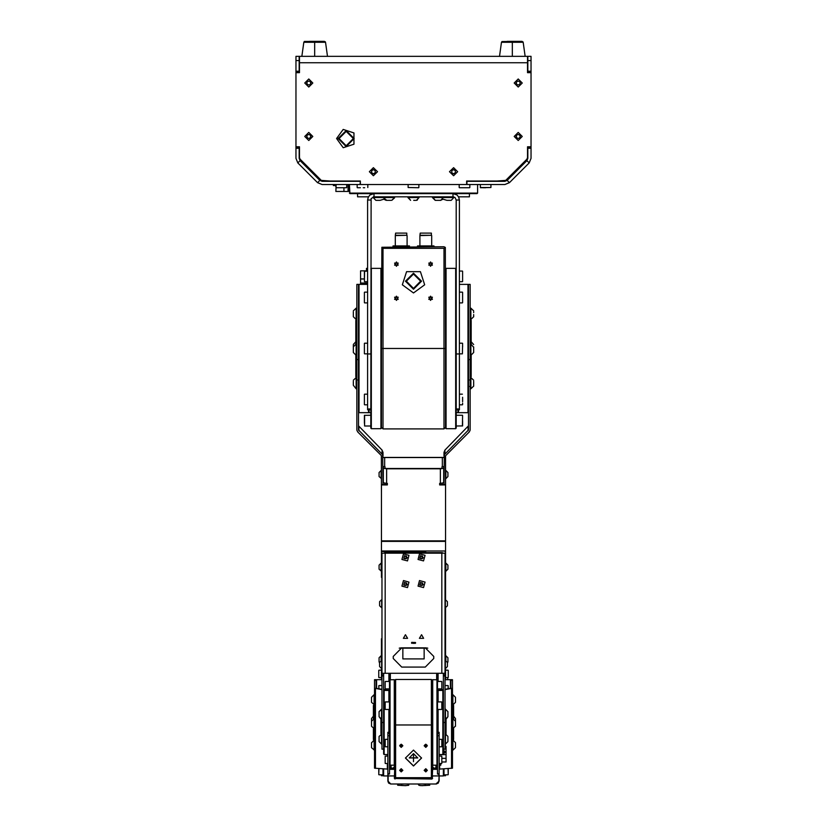 <?xml version="1.0" encoding="UTF-8"?>
<svg xmlns="http://www.w3.org/2000/svg" width="827" height="827" viewBox="0 0 827 827"><rect width="100%" height="100%" fill="white"/><g stroke="black" fill="none" stroke-linecap="round" stroke-linejoin="round"><path stroke-width="1.24" d="M301.855 56.308L303.86 42.27L314.673 42.27L303.86 42.27L304.367 41.495L324.391 41.35L309.722 41.35L319.615 41.35L314.673 41.35L314.673 42.27L314.673 41.35L309.598 41.35M499.508 56.308L501.513 42.27L512.327 42.27L501.513 42.27L501.989 41.515L522.044 41.35L507.385 41.35L517.278 41.35L512.327 41.35L512.327 42.27L512.327 41.35L507.251 41.35M327.492 56.308L325.487 42.27L314.673 42.27L325.28 41.763L314.673 41.35M525.145 56.308L523.14 42.27L512.327 42.27L523.14 42.27L522.912 41.732L512.327 41.35M360.076 181.309L322.137 181.309L319.873 180.369L300.118 160.624L299.178 158.36L299.178 147.123L295.973 147.123L295.973 158.36L297.854 162.888L317.599 182.643L322.137 184.514L360.076 184.514L360.396 181.309M295.973 71.267L295.973 72.331L299.178 72.331L299.178 56.308L295.973 56.308L295.973 71.267L299.178 71.267M531.027 60.578L531.027 56.308L527.822 56.308L527.822 60.578L531.027 60.578L531.027 71.267L527.822 71.267L527.822 72.331L531.027 72.331L531.027 71.267M531.027 148.188L531.027 147.123L527.822 147.123L527.822 148.188L531.027 148.188L531.027 158.36L529.146 162.888L509.401 182.643L504.863 184.514L360.076 184.514M295.973 147.123L295.973 72.652L299.498 72.652L299.498 56.308L527.502 56.308L527.502 72.652L531.027 72.652L531.027 147.123M370.765 409.768L370.765 408.983L367.56 408.983L367.56 409.768L370.765 409.768M367.56 408.983L367.56 200.01L368.191 197.229L369.969 194.996L373.969 193.601L349.924 193.601L349.397 184.514M469.405 193.601L469.405 196.805L458.582 196.805L459.44 200.01L456.235 200.01L456.235 409.768L459.44 409.768L459.44 200.01L458.809 197.229L457.031 194.996L453.031 193.601L373.969 193.601L373.969 196.805L371.085 198.614L370.765 428.117L371.302 428.655L371.302 268.393L380.916 268.393L380.916 428.655L371.302 428.655M370.765 200.01L367.56 200.01L368.418 196.805L357.595 196.805L357.595 193.601M415.712 200.33L413.727 200.33L416.374 200.33L419.113 197.591L407.887 197.591L410.626 200.33L407.887 196.805M449.516 200.33L446.983 200.33L451.273 200.32L453.837 197.591L432.449 197.591L435.178 200.33L440.925 200.33L436.18 200.33M438.579 200.33L435.85 200.33M439.013 200.33L440.76 200.33M440.233 200.33L443.138 199.204L446.931 200.33M449.847 200.33L451.273 200.32M440.925 200.33L443.665 196.805M388.421 200.33L390.82 200.33M391.657 200.33L394.551 197.591L383.335 197.591L386.767 200.33M380.017 200.33L377.536 200.33L380.017 200.33M383.335 196.805L383.335 197.591L373.163 197.591L375.851 200.33L377.484 200.33M380.069 200.33L383.862 199.204L386.075 200.33M386.912 200.33L387.987 200.33M445.557 679.732L445.019 679.008L445.557 679.029L445.557 677.261L445.019 677.261M443.954 768.79L443.954 775.747L445.557 775.747L445.557 774.796M381.443 774.796L381.443 775.747L383.046 775.747L383.046 768.79M381.443 775.747L383.046 775.747M381.443 679.732L381.981 679.008L381.443 679.029L381.443 668.588M443.954 775.747L445.557 775.747M381.443 493.75L381.33 455.553L357.688 431.87L356.892 430.102L356.871 284.416L358.473 284.416L358.484 429.916L382.736 454.778L383.046 484.653M443.954 484.653L444.264 454.778L468.516 429.916L468.527 284.416L470.129 284.416L470.108 430.102L469.312 431.87L445.588 455.811L445.557 541.375L445.019 540.837L381.981 540.837L381.443 541.375L445.557 541.375L445.557 500.593M383.366 468.351L383.366 466.583L384.968 466.583L384.968 468.268L386.571 468.547L440.429 468.547L442.031 468.268L442.031 466.583L443.634 466.583L443.634 482.792L440.429 483.35L440.429 468.826L386.571 468.826L386.571 483.35L387.377 483.35L387.377 484.922L381.764 484.922M447.903 472.682L447.903 474.036M447.903 472.889L447.903 476.507M381.123 478.533L381.123 470.47L379.097 472.506L379.097 476.486M379.097 474.036L379.097 472.682M379.097 476.021L379.097 474.326M447.903 565.306L447.903 566.66M447.903 565.503L447.903 569.1M381.123 571.157L381.123 563.094L379.097 565.12L379.097 569.121M379.097 566.66L379.097 565.306M379.097 568.635L379.097 566.95M447.903 657.92L447.903 659.274M447.903 658.127L447.903 661.724M381.123 660.556L381.123 655.708L379.097 657.744L379.097 661.724M379.097 659.274L379.097 657.92M379.097 661.259L379.097 659.564M473.654 347.34L470.914 344.073L470.914 355.29L473.654 352.457M473.654 347.071L473.654 351.744M473.644 352.56L473.654 346.875M353.346 346.875L353.346 351.837M353.346 348.973L353.346 347.071M353.346 351.744L353.346 349.407M473.654 316.824L473.654 314.591M473.654 315.004L473.644 315.759M473.654 312.627L473.654 311.81M473.644 310.807L470.914 308.202L470.914 319.429L473.654 316.689L473.654 315.821M353.346 314.591L353.346 312.151M353.346 311.81L353.346 316.731M353.346 316.596L353.346 315.48M353.346 315.821L353.346 316.689L356.086 319.429L356.086 308.202L353.356 310.807M471.194 341.758L473.654 344.539M353.346 349.966L353.346 345.293M473.654 381.557L473.654 383.997M473.654 384.421L473.654 386.002M473.654 385.165L473.654 381.216M473.654 386.23L473.654 385.248M353.346 381.216L353.346 384.886M353.346 383.997L353.346 381.557M353.346 385.248L356.086 388.835L356.086 377.619L353.356 380.213M470.129 320.204L471.194 320.204L471.194 344.094M471.194 355.279L471.194 376.833L470.129 376.833M356.871 376.833L355.806 376.833L355.806 355.279M355.806 344.094L355.806 320.204L356.871 320.204M387.863 773.793L389.465 773.793L389.465 733.477L387.863 733.477L387.863 781.122L388.628 783.066L390.778 783.975L388.183 781.339L388.07 773.793M439.137 776.367L439.137 733.477L437.535 733.477L437.535 773.793L438.817 773.793M437.535 732.308L439.137 732.277L439.137 733.477M387.863 733.477L387.863 732.277L389.465 732.308M445.019 689.284L450.88 688.24L450.891 679.732L452.493 679.732L452.472 688.271L445.019 689.646M437.535 690.721L438.072 690.421L438.072 701.958M438.114 690.421L443.417 689.542M383.583 689.542L388.886 690.421M388.928 701.958L388.928 690.421L389.465 690.721M381.981 689.646L374.507 688.24L374.507 679.732L376.109 679.732L376.12 688.24L381.981 689.284M388.183 773.793L389.569 774.113L389.569 769.306L394.376 769.306L389.569 769.306M436.501 783.955L439.137 781.122L439.137 775.902L438.817 781.339L435.932 783.955M434.227 768.914L433.586 768.18L433.586 768.862L437.431 768.531M394.861 778.011L394.696 769.296L394.376 778.341L395.017 778.269M431.983 778.993L432.624 775.922L438.817 775.922L438.817 774.113L437.431 774.113L437.431 768.976L432.304 769.296L431.983 778.538L395.017 778.538L431.983 778.993L432.201 777.587M394.696 768.531L394.696 772.511M394.696 768.345L394.799 765.905M432.304 768.345L432.304 769.296L432.624 768.025L437.111 768.025L437.111 768.707L437.111 768.107L433.586 768.18M432.304 776.636L432.304 768.531M389.889 768.914L389.889 768.107L389.889 768.707L392.773 768.707L392.773 768.107L389.889 768.025L394.376 768.025L389.889 768.025L389.569 768.976M389.569 773.679L389.569 772.511M389.569 768.531L389.889 768.025M392.773 768.914L393.414 768.18L392.773 768.107M455.439 697.523L455.439 698.267M455.439 702.216L455.439 697.399M371.561 701.172L371.561 700.49M371.561 697.399L371.561 702.216M455.439 719.221L455.439 720.617M455.439 720.917L455.439 718.849M371.561 718.849L371.561 725.93M455.439 742.853L455.439 743.597M455.439 747.474L455.439 742.729M374.093 750.141L374.093 740.062L371.561 742.853M371.561 742.594L371.561 747.546M371.561 747.68L374.507 750.213M455.439 726.344L455.439 721.258L452.907 718.725L452.907 728.876L455.439 725.93M371.561 725.517L371.561 722.085M452.493 705.379L453.568 705.379L453.568 718.808M453.568 728.783L453.568 739.565L452.493 739.565M374.507 739.565L373.432 739.565L373.432 728.783M373.432 718.808L373.432 705.379L374.507 705.379M381.981 674.925L381.981 722.478L383.583 722.478L383.583 674.925L381.981 674.925L381.981 673.323L445.019 673.323L445.019 674.925L443.417 674.925L443.417 676L445.019 676L445.019 674.925L443.417 674.925L443.417 673.323M383.583 749.179L381.981 749.179L381.981 722.478M445.019 676L445.019 749.179L443.417 749.179M445.019 673.323L445.019 553.129L381.981 553.129L381.981 673.323M447.366 666.086L447.366 663.006M379.634 663.006L379.634 666.086M447.366 605.24L447.366 602.159M379.634 602.159L379.634 605.24M445.019 733.694L446.084 733.694L446.084 719.18L447.955 716.74L447.955 711.995M447.955 712.347L447.955 711.654L447.955 712.347M381.981 733.694L380.916 733.694L380.916 719.18L379.045 716.74L379.045 711.995M379.045 712.347L379.045 711.654L379.045 712.347M447.955 740.889L447.955 737.177M379.045 736.495L379.045 741.571L379.045 736.495L381.981 733.962M456.235 200.01L455.026 197.508L453.031 196.805L453.031 193.601L477.076 193.601L477.603 193.063L349.397 193.063M357.378 187.719L358.877 187.719M359.456 187.719L360.396 187.719M363.301 187.719L364.707 187.719M418.627 187.719L408.156 187.512L418.627 187.719M467.472 187.719L461.445 187.719M462.293 187.719L463.699 187.719M480.28 187.512L490.959 187.512L480.487 187.719L480.28 184.514M483.02 187.719L485.614 187.719M344.425 187.719L338.708 187.719M338.781 187.719L341.386 187.719M333.374 184.514L333.374 185.589L336.041 185.589L336.175 184.514M456.235 412.621L457.941 412.621L457.941 409.768M468.527 284.953L467.989 284.416L467.989 412.621L458.478 412.621L458.478 409.768M456.235 268.92L455.698 268.393L455.698 428.655L456.235 428.117L456.235 408.983L459.44 408.983M455.698 268.393L446.084 268.393L446.084 428.655L455.698 428.655M446.084 268.393L445.557 268.92L445.557 428.117L446.084 428.655M369.059 409.768L369.059 412.621L370.765 412.621M358.473 412.094L359.011 412.621L359.011 284.416L367.56 284.416M359.011 412.621L368.522 412.621L368.522 409.768M380.916 428.655L381.443 428.117L381.443 268.92L380.916 268.393M381.919 247.221L381.443 348.518L445.557 348.518L445.308 247.5L444.037 246.756L381.919 247.221L383.046 248.358L443.954 248.358L445.081 247.221M364.356 300.48L364.356 294.546M364.356 295.342L364.356 298.247M364.356 300.573L364.356 299.725M364.356 349.976L364.356 345.438M364.356 345.479L364.356 347.061M364.356 402.563L364.356 396.474M364.356 397.311L364.356 401.622M364.562 415.299L364.562 425.977L364.407 415.371L370.765 415.299M364.356 420.705L364.356 423.238M364.356 417.594L364.356 420.633M364.356 278.999L364.356 271.277L367.56 271.194M462.644 404.641L462.644 403.142M462.644 401.695L462.644 398.79M462.644 398.717L462.644 397.311M462.644 343.391L462.438 353.863L462.644 343.391M462.644 346.937L462.644 345.479M462.644 294.474L462.644 300.573M462.644 299.725L462.644 298.382M462.644 276.404L462.644 278.999M462.644 420.633L462.593 425.905L456.235 425.977M420.23 235.271L431.343 235.271L431.343 233.131L420.23 233.131L419.909 235.592L431.343 235.271M395.657 235.271L406.77 235.271L406.77 233.131L395.657 233.131L395.337 235.592L406.77 235.271M367.56 268.393L366.485 268.393L366.485 271.06L365.42 271.06M366.485 270.522L366.485 271.06M376.636 688.405L376.636 679.732L381.981 679.732M383.046 775.364L383.583 775.891L383.583 768.821M383.583 691.01L383.583 753.986L384.121 754.524L384.121 690.421L388.928 690.421L388.928 688.881M388.928 681.407L388.928 673.323M387.863 735.71L389.465 735.71L389.465 673.323M450.891 680.27L450.364 679.732L450.364 688.405M443.417 768.821L443.417 775.891L439.137 775.891M438.072 673.323L438.072 681.407M438.072 688.881L438.072 690.421L442.879 690.421L442.879 754.524L439.137 754.524M437.535 673.323L437.535 735.71L439.137 735.71M448.224 769.43L448.224 772.873M448.224 771.053L448.224 769.244M448.224 687.454L448.224 688.757M448.224 672.258L448.224 675.525M378.776 772.563L378.776 769.482M378.776 675.7L378.776 672.072M378.776 673.891L378.776 675.401M378.776 672.31L378.776 673.829M447.686 679.732L447.686 677.623M388.928 732.277L388.928 709.432M389.993 679.804L394.272 679.732L394.272 765.213L389.993 765.213L389.993 679.804M394.272 765.213L394.799 764.675L394.799 680.27L394.272 679.732M443.417 691.01L443.417 753.986L442.879 754.524M438.072 709.432L438.072 732.277M437.007 679.804L437.007 765.213L432.728 765.213L432.728 679.732L437.007 679.804M432.728 679.732L432.201 680.27L432.201 764.675L432.728 765.213M395.657 777.721L395.657 679.474L431.343 679.474L431.343 724.979L394.799 724.928L394.851 777.969L395.523 778.527L431.942 778.31L431.343 777.721L395.657 777.721L395.058 778.31M431.942 778.31L432.201 724.928L431.343 724.979L431.343 777.721M441.794 741.478L441.814 744.682M441.814 703.88L441.814 707.509M441.794 704.139L441.814 705.534L441.814 704.149M441.814 683.495L441.814 686.958M441.814 759.599L441.814 758.256M441.814 757.987L441.814 761.46M385.186 707.25L385.186 704.149M385.186 705.648L385.186 707.178M385.186 742.915L385.186 741.209M385.186 761.357L385.186 758.256M385.186 686.627L385.186 683.329M439.137 765.213L440.75 765.213L440.75 763.538M425.843 551.526L381.981 551.526L425.843 551.526M397.115 540.837L394.51 540.837M422.731 540.837L419.961 540.837L422.731 540.837M416.384 551.847L405.075 551.847L425.254 551.847L425.254 552.591M442.352 553.129L442.352 552.591L428.489 552.591L428.489 553.129M398.511 553.129L398.511 552.591L384.648 552.591L384.648 553.129M399.245 648.213L401.209 647.861M425.791 647.861L427.755 648.213M447.903 472.506L445.877 470.47L445.877 478.595L447.903 476.569M447.903 565.12L445.877 563.094L445.877 571.209L447.903 569.183M447.903 657.744L445.877 655.708L445.877 660.556M353.346 352.56L356.086 355.29L356.086 344.073L353.346 346.813M473.644 380.213L470.914 377.619L470.914 388.835L473.654 386.095M393.414 768.18L393.414 768.862L389.569 768.914L393.301 768.893M437.111 768.914L434.227 768.707L434.227 768.107M455.439 697.264L452.907 694.732L452.907 704.883L455.439 702.35M374.093 704.811L374.093 694.732L371.561 697.264M455.439 742.594L452.907 740.062L452.907 750.213L455.439 747.68M374.093 728.804L374.093 718.725L371.561 721.258M447.366 662.51L445.339 660.484L445.339 668.609L447.366 666.572M379.634 666.572L381.66 668.609L381.66 660.484L379.634 662.51M447.366 601.663L445.339 599.637L445.339 607.752L447.366 605.726M379.634 605.726L381.66 607.752L381.66 599.637L379.634 601.663M447.955 736.495L445.422 733.962L445.422 744.104L447.955 741.571M379.045 741.571L381.578 744.104L381.578 733.962M447.955 711.654L445.422 709.121L445.422 719.263L447.955 716.74M379.045 716.74L381.578 719.263L381.578 709.121L379.045 711.654L381.981 709.121M469.622 187.719L459.367 187.719M346.513 187.719L336.258 187.719M383.046 248.358L383.046 428.913L381.443 427.311M443.954 248.358L443.954 428.913L445.557 427.311M364.356 302.651L364.356 292.396M364.356 353.646L364.356 343.391M364.356 404.641L364.356 394.386M364.356 281.531L364.562 271.06M462.644 292.396L462.644 302.651M462.644 271.277L462.644 281.531M462.644 415.505L462.438 425.977M436.687 767.621L436.687 765.213M436.687 679.732L436.687 673.323M390.313 767.621L390.313 765.213M390.313 679.732L390.313 673.323M448.007 768.552L448.224 774.589M448.224 685.748L448.007 688.788M448.224 670.366L448.224 677.416M378.776 774.589L378.993 768.552M378.776 677.416L378.776 670.366M378.993 688.788L378.776 685.748M441.814 739.503L441.814 746.554M441.814 702.175L441.814 709.225M441.814 681.613L441.814 688.664M441.814 756.281L441.814 763.331M385.186 709.225L385.186 702.175M385.186 746.554L385.186 739.503M385.186 763.331L385.186 756.281M385.186 688.664L385.186 681.613M445.019 576.698L445.557 576.698L445.557 550.989L381.443 550.989L381.443 500.593M401.746 552.591L401.746 551.847L405.075 551.847M408.962 783.975L407.783 785.381L404.93 785.65L401.963 785.299L400.95 783.975M426.05 783.975L424.871 785.381L422.028 785.65L419.062 785.299L418.038 783.975M438.817 781.339L438.351 783.086L436.222 783.975L391.068 783.955M336.579 138.574L343.215 129.425L353.966 132.92L353.966 144.229L343.215 147.723L336.579 138.574M413.5 292.965L402.325 284.839L406.595 271.701L420.405 271.701L424.675 284.839L413.5 292.965M354.204 138.574L346.193 130.563L338.181 138.574L346.193 146.586L354.204 138.574L346.193 130.563L338.181 138.574L346.193 146.586L354.204 138.574M353.346 138.574L346.193 131.421L339.029 138.574L346.193 145.738L353.346 138.574M413.5 289.223L421.512 281.211L413.5 273.199L405.488 281.211L413.5 289.223L421.512 281.211L413.5 273.199L405.488 281.211L413.5 289.223M413.5 288.365L420.654 281.211L413.5 274.047L406.346 281.211L413.5 288.365M421.512 634.754L423.6 638.361L419.434 638.361L421.512 634.754M405.488 634.754L407.566 638.361L403.4 638.361L405.488 634.754M430.598 261.973L432.449 265.178L428.748 265.178L430.598 261.973M430.598 296.169L432.449 299.374L428.748 299.374L430.598 296.169M396.402 261.973L398.252 265.178L394.551 265.178L396.402 261.973M396.402 296.169L398.252 299.374L394.551 299.374L396.402 296.169M396.402 300.439L394.551 297.234L398.252 297.234L396.402 300.439M396.402 300.036L394.903 297.441L397.901 297.441L396.402 300.036M396.402 266.253L394.551 263.048L398.252 263.048L396.402 266.253M396.402 265.849L394.903 263.244L397.901 263.244L396.402 265.849M430.598 300.439L428.748 297.234L432.449 297.234L430.598 300.439M430.598 300.036L429.099 297.441L432.097 297.441L430.598 300.036M430.598 266.253L428.748 263.048L432.449 263.048L430.598 266.253M430.598 265.849L429.099 263.244L432.097 263.244L430.598 265.849M412.435 642.879L411.629 643.334L411.629 642.414L412.962 642.341L413.5 642.879L412.962 643.406L412.435 642.879M433.699 768.893L437.431 768.976M304.739 83.02L308.791 87.083L312.854 83.02L308.791 78.958L304.739 83.02M304.739 136.434L308.791 140.497L312.854 136.434L308.791 132.382L304.739 136.434M514.146 83.02L518.209 87.083L522.261 83.02L518.209 78.958L514.146 83.02M514.146 136.434L518.209 140.497L522.261 136.434L518.209 132.382L514.146 136.434M373.432 175.758L377.494 171.696L373.432 167.633L369.38 171.696L373.432 175.758M453.568 175.758L457.62 171.696L453.568 167.633L449.506 171.696L453.568 175.758M401.974 559.434L407.515 560.923L409.003 555.372L403.452 553.883L401.974 559.434M401.974 586.147L407.515 587.625L409.003 582.084L403.452 580.595L401.974 586.147M417.997 559.434L423.548 560.923L425.026 555.372L419.485 553.883L417.997 559.434M417.997 586.147L423.548 587.625L425.026 582.084L419.485 580.595L417.997 586.147M421.512 758.049L413.5 766.04L405.488 758.049L413.5 750.048L421.512 758.049M421.512 757.966L413.5 765.885L405.488 757.966M413.5 754.152L413.5 761.626L413.5 754.152M415.64 642.879L415.102 643.406L414.565 642.879L415.102 642.341L415.64 642.879M413.5 642.879L414.038 642.341L414.565 642.879L414.038 643.406L413.5 642.879M404.475 555.641L407.453 557.925L403.731 558.421L404.475 555.641M404.475 582.353L407.453 584.637L403.731 585.123L404.475 582.353M420.498 555.641L423.476 557.925L419.754 558.421L420.498 555.641M420.498 582.353L423.476 584.637L419.754 585.123L420.498 582.353M469.591 380.017L470.129 379.479M357.409 380.017L356.871 379.479M466.604 181.309L504.863 181.309L507.127 180.369L526.882 160.624L527.822 158.36L527.822 148.188M527.822 56.308L531.027 56.308L527.822 56.308M527.822 71.267L527.822 60.578M527.502 61.322L527.822 62.718M299.498 61.322L299.178 62.718M466.924 181.309L466.924 184.514M333.901 181.309L321.31 180.369L300.129 159.177L299.498 157.668L299.498 146.803L295.973 146.803M531.027 146.803L527.502 146.803L527.502 157.668L526.871 159.177L505.69 180.369L493.099 181.309M526.871 159.177L505.69 180.369M527.502 146.803L527.502 157.668M321.31 180.369L300.129 159.177M299.498 157.668L299.498 146.803M504.181 180.989L466.604 180.989L466.604 184.514M360.396 184.514L360.396 180.989L322.819 180.989M307.83 81.149L309.939 81.294L310.838 83.155L309.918 84.809M309.763 84.881L307.654 84.726L306.683 83.093M310.838 83.155L309.939 84.726L307.892 84.861M307.654 84.747L306.745 82.886L307.675 81.232M309.939 81.315L310.911 82.938M306.745 82.886L307.654 81.315L309.701 81.18M309.939 134.708L310.838 136.579L309.918 138.233M309.763 138.305L307.892 138.285L306.683 136.517M310.838 136.579L309.701 138.285L307.913 138.264M307.654 138.14L306.745 136.3L307.675 134.646M307.83 134.574L309.701 134.594L310.911 136.362M306.745 136.3L307.654 134.729L309.701 134.594M517.237 81.149L519.346 81.294L520.255 82.886L519.325 84.809M519.17 84.881L517.061 84.726L516.089 83.093M520.224 83.165L519.346 84.726L517.299 84.861M517.061 84.747L516.162 82.886L517.082 81.232M519.346 81.315L520.317 82.938M516.162 82.886L517.061 81.315L519.108 81.18M519.346 134.708L520.255 136.579L519.325 138.233M519.17 138.305L517.299 138.285L516.089 136.517M520.255 136.579L519.108 138.285L517.299 138.285M517.061 138.14L516.162 136.3L517.082 134.646M517.237 134.574L519.108 134.594L520.317 136.362M516.162 136.3L517.061 134.729L519.108 134.594M314.673 56.308L314.673 42.27L314.673 56.308M512.327 56.308L512.327 42.27L512.327 56.308M371.705 170.558L373.566 169.649L375.22 170.569M375.303 170.724L375.138 172.843L373.515 173.804M373.566 169.649L375.272 170.786L375.262 172.585M375.138 172.843L373.297 173.742L371.643 172.822M371.571 172.667L371.592 170.786L373.359 169.587M373.297 173.742L371.726 172.843L371.592 170.786M451.697 172.667L451.842 170.558L453.703 169.649L455.357 170.569M455.429 170.724L455.274 172.843L453.641 173.804M453.703 169.649L455.408 170.786L455.408 172.605M455.295 172.843L453.434 173.742L451.78 172.822M451.862 170.558L453.485 169.587M453.434 173.742L451.862 172.843L451.728 170.786M453.031 196.805L373.969 196.805M432.449 196.805L435.343 200.33M391.822 200.33L394.551 197.808M445.557 645.567L445.557 660.494M445.557 668.588L445.557 677.261M445.557 576.698L445.557 599.647M358.473 425.791L382.115 450.074L383.046 452.338L383.046 456.163M381.443 638.733L381.443 660.494M381.443 577.329L381.443 550.989L381.981 551.526M443.954 456.163L443.954 452.338L444.885 450.074L444.885 453.909M445.557 653.01L445.019 653.01M381.981 653.01L381.443 653.01M381.443 576.698L381.981 576.698M445.557 560.913L445.019 560.913M443.954 484.612L445.557 484.612M381.443 484.612L383.046 484.612M381.981 560.913L381.443 560.913M383.046 457.434L443.954 457.434M443.954 457.527L383.046 457.527M468.527 425.791L444.885 450.074M381.981 560.603L381.443 560.282L381.443 550.989M381.443 541.375L381.443 485.242M381.981 652.689L381.443 652.379M445.557 607.742L445.557 652.379L445.019 652.689M445.557 541.375L445.557 560.282L445.019 560.603M445.236 484.922L439.623 484.922L439.623 483.35L440.429 483.35M381.764 484.653L387.377 484.653M439.623 484.653L445.236 484.653M386.571 483.35L383.366 482.792L383.366 468.268L386.571 468.826M440.429 468.826L443.634 468.268M443.417 689.914L440.315 690.421M386.685 690.421L383.583 689.914M389.569 771.498L389.465 770.919M437.535 770.919L437.431 771.498M437.431 770.123L437.535 769.555M389.465 769.555L389.569 770.123M374.507 688.209L374.507 768.211L387.863 769.11M452.493 688.209L452.493 768.211L439.137 769.11M391.068 767.807L389.465 766.205M437.535 766.205L436.149 767.787M390.499 783.955L388.183 781.339M394.376 778.341L395.017 778.993M432.624 778.341L431.983 778.269M394.696 774.175L394.696 777.669M402.925 785.536L406.098 785.629M420.023 785.536L423.186 785.629M383.583 673.323L383.583 674.925M445.019 722.478L443.417 722.478L443.417 676M401.746 667.079L393.197 658.53L393.197 656.39L401.746 647.841L425.254 647.841L433.803 656.39L433.803 658.53L425.254 667.079L401.746 667.079M404.713 558.742L403.948 557.398L404.713 556.064L406.253 556.064L407.029 557.398L406.253 558.742L404.713 558.742M404.713 585.444L403.948 584.11L404.713 582.777L406.253 582.777L407.029 584.11L406.253 585.444L404.713 585.444M420.747 558.742L419.971 557.398L420.747 556.064L422.287 556.064L423.052 557.398L422.287 558.742L420.747 558.742M420.747 585.444L419.971 584.11L420.747 582.777L422.287 582.777L423.052 584.11L422.287 585.444L420.747 585.444M379.045 715.117L379.045 713.267M408.156 184.514L408.156 187.512M348.022 184.514L348.022 191.461L343.949 191.461L343.908 187.719L343.949 191.461L335.876 191.461L336.041 186.654M334.056 184.514L333.922 185.589M335.617 185.589L335.876 186.654M349.397 187.398L349.397 188.163M349.397 186.22L349.325 186.974M349.397 188.701L349.201 187.398M349.201 186.974L349.397 185.682M349.397 190.303L349.232 184.514M349.397 190.923L348.518 184.514M348.022 191.461L349.397 191.461M367.56 343.174L364.562 343.174M459.44 353.863L462.438 353.863M431.663 245.95L431.663 235.592M407.091 245.95L407.091 235.592M401.209 246.756L401.209 245.95L392.99 245.95L392.99 246.756M409.437 246.756L409.437 245.95L401.209 245.95M425.791 246.756L425.791 245.95L417.563 245.95L417.563 246.756M434.01 246.756L434.01 245.95L425.791 245.95M367.56 283.041L360.613 283.041L360.613 270.894L365.42 270.894M364.356 278.926L360.613 278.926M367.56 269.075L366.485 268.94M364.676 284.416L363.921 284.416M365.854 284.416L365.1 284.343M363.373 284.416L364.676 284.219M365.1 284.219L366.392 284.416M361.771 284.416L367.56 284.25M361.151 284.416L367.56 283.537M360.613 278.968L364.356 278.968M360.613 283.041L360.613 284.416M401.209 771.911L399.606 770.309L402.811 770.309L401.209 771.911M401.209 747.381L399.606 745.778L402.811 745.778L401.209 747.381M425.791 771.911L424.189 770.309L427.394 770.309L425.791 771.911M425.791 747.381L424.189 745.778L427.394 745.778L425.791 747.381M413.5 753.624L409.231 757.894L417.769 757.894L413.5 753.624M426.835 744.972L424.737 744.972M402.263 744.972L400.165 744.972M441.814 705.534L441.814 707.178M441.814 685.035L441.814 686.627M441.794 758.245L441.814 759.641M441.814 759.693L441.814 761.347M409.231 757.801L417.769 757.801M425.791 744.176L427.394 745.778L424.189 745.778L425.791 744.176M425.791 744.455L427.104 745.758L424.468 745.758L425.791 744.455M427.073 745.499L424.499 745.499M425.791 768.707L427.394 770.309L424.189 770.309L425.791 768.707M425.791 768.986L427.104 770.299L424.468 770.299L425.791 768.986M427.073 770.03L424.499 770.03M401.209 744.176L402.811 745.778L399.606 745.778L401.209 744.176M401.209 744.455L402.532 745.758L399.896 745.758L401.209 744.455M402.501 745.499L399.927 745.499M401.209 768.707L402.811 770.309L399.606 770.309L401.209 768.707M401.209 768.986L402.532 770.299L399.896 770.299L401.209 768.986M402.501 770.03L399.927 770.03M436.149 765.213L436.149 768.025M407.732 785.392L408.796 785.205L408.796 784.409M397.684 783.975L397.684 785.205L402.615 785.526M418.627 784.988L419.144 785.34M424.375 785.526L429.74 785.205L429.74 783.975M435.932 768.025L435.932 765.213M391.068 765.213L391.068 768.025M433.265 767.332L433.162 768.025M432.201 765.058L433.214 768.025M393.838 768.025L393.735 767.332M393.786 768.025L394.799 765.058M432.201 765.213L432.997 767.229L432.201 765.378M394.799 765.378L394.003 767.394L394.799 765.213M439.137 763.859L439.675 763.859L439.137 764.923M439.137 754.596L446.084 754.596L446.084 761.967L441.814 761.967M439.675 764.923L440.75 765.027M440.75 763.972L439.675 763.859M441.814 758.4L446.084 758.4M445.019 745.427L445.825 746.481M443.417 751.805L443.944 751.805L443.417 751.236M443.944 751.805L443.417 751.846M443.417 752.58L443.944 752.001L443.417 752.001M443.944 752.001L443.417 752.622M443.417 750.957L444.967 751.805L443.417 752.859M444.967 752.001L443.417 750.999M443.417 750.296L445.557 751.908L443.417 753.511M445.557 751.908L443.189 754.214M444.502 749.179L443.417 749.738M446.084 758.349L441.814 758.349M446.084 754.596L446.084 746.481L445.019 746.481M443.882 749.179L443.417 749.427M398.511 552.591L428.489 552.591M402.811 648.213L402.811 658.902L424.189 658.902L424.189 648.213L401.209 648.213M425.791 648.213L424.189 648.213M295.973 148.188L299.178 148.188M295.973 60.578L299.178 60.578M526.882 160.624L529.146 162.888M507.127 180.369L509.401 182.643M297.854 162.888L300.118 160.624M317.599 182.643L319.873 180.369M527.502 62.718L299.498 62.718M370.765 353.935L367.56 353.935M456.235 353.935L459.44 353.935M381.981 677.261L381.443 677.261M358.473 359.549L356.871 359.549M470.129 359.549L468.527 359.549M442.352 484.653L442.352 483.237M442.352 466.583L442.352 457.476M384.648 457.476L384.648 466.583M384.648 483.237L384.648 484.653M358.949 426.918L358.949 430.867M382.115 453.909L382.115 450.074M468.051 426.918L468.051 430.867M452.493 680.311L450.891 680.311M376.109 680.311L374.507 680.311M375.437 688.581L375.437 768.345M451.563 688.581L451.563 768.345M439.613 765.213L439.613 769.038M387.387 754.524L387.387 756.064M387.387 763.538L387.387 769.038M383.583 775.891L394.696 775.902M432.304 775.902L432.624 769.306L437.431 769.306M381.981 676L383.583 676M441.814 673.323L441.814 553.129M385.186 553.129L385.186 673.323M432.935 768.025L432.997 767.394L432.935 768.025M432.201 765.905L432.604 768.025L437.111 768.025M394.003 767.394L394.065 768.025L394.003 767.394M429.968 553.129L429.968 552.591M397.032 552.591L397.032 553.129M438.558 552.591L438.558 553.129M388.442 553.129L388.442 552.591M419.113 196.805L417.159 200.217M453.837 197.591L453.837 196.909M394.551 197.591L394.551 196.805M373.163 197.591L373.163 196.909M384.968 466.583L383.366 466.583M442.031 466.583L443.634 466.583M381.443 478.595L379.097 476.569M381.443 571.209L379.097 569.183M447.366 663.171L447.903 661.807M379.634 663.171L379.097 661.807M470.914 344.073L470.129 344.073M470.914 355.29L470.129 355.29M356.086 355.29L356.871 355.29M356.086 344.073L356.871 344.073M470.914 308.202L470.129 308.202M470.914 319.429L470.129 319.429M356.086 319.429L356.871 319.429M356.086 308.202L356.871 308.202M355.806 341.758L353.346 344.477M469.591 386.426L470.129 386.964M470.914 377.619L470.129 377.619M470.914 388.835L470.129 388.835M356.086 388.835L356.871 388.835M356.086 377.619L356.871 377.619M437.535 732.277L439.137 732.277M387.863 732.277L389.465 732.277M374.507 704.883L371.561 702.35M453.568 716.161L455.439 718.601M373.432 716.161L371.561 718.601M374.507 728.876L371.561 726.344M477.603 193.063L477.603 184.514M367.85 187.512L367.85 184.514M357.161 187.512L357.161 184.514M418.844 187.512L418.844 184.514M469.839 187.512L469.839 184.514M459.15 187.512L459.15 184.514M490.959 187.512L490.959 184.514M346.72 187.512L346.72 184.514M336.041 187.512L336.041 185.589M468.527 412.094L467.989 412.621M467.989 284.416L459.44 284.416M457.941 412.094L458.478 412.621M358.473 284.953L359.011 284.416M369.059 412.094L368.522 412.621M370.765 268.92L371.302 268.393M443.954 428.913L383.046 428.913M364.562 302.868L367.56 302.868M364.562 292.179L367.56 292.179M364.562 353.863L367.56 353.863M364.562 404.858L367.56 404.858M364.562 394.169L367.56 394.169M364.562 425.977L370.765 425.977M364.562 281.738L367.56 281.738M462.438 394.169L459.44 394.169M462.438 404.858L459.44 404.858M462.438 343.174L459.44 343.174M462.438 292.179L459.44 292.179M462.438 302.868L459.44 302.868M462.438 271.06L459.44 271.06M462.438 281.738L459.44 281.738M462.438 415.299L456.235 415.299M419.909 235.592L419.909 245.95M395.337 235.592L395.337 245.95M376.109 680.27L376.636 679.732M450.364 679.732L445.019 679.732M443.954 775.364L443.417 775.891M448.007 774.796L443.954 774.796M448.007 685.531L445.019 685.531M448.007 670.149L445.557 670.149M448.007 677.623L445.557 677.623M378.993 774.796L383.046 774.796M378.993 677.623L381.443 677.623M378.993 670.149L381.443 670.149M378.993 685.531L381.981 685.531M383.583 690.958L384.121 690.421M384.121 754.524L387.863 754.524M389.465 690.958L388.928 690.421M389.465 764.675L389.993 765.213M389.465 680.27L389.993 679.732M443.417 690.958L442.879 690.421M437.535 690.958L438.072 690.421M437.535 680.27L437.007 679.732M437.535 764.675L437.007 765.213M431.343 679.474L432.201 680.321M395.657 679.474L394.799 680.321M395.606 778.527L431.394 778.527M441.597 739.286L439.137 739.286M441.597 746.771L439.137 746.771M441.597 701.958L437.535 701.958M441.597 709.432L437.535 709.432M441.597 681.407L437.535 681.407M441.597 688.881L437.535 688.881M441.597 756.064L439.137 756.064M441.597 763.538L439.137 763.538M385.403 709.432L389.465 709.432M385.403 701.958L389.465 701.958M385.403 746.771L387.863 746.771M385.403 739.286L387.863 739.286M385.403 763.538L387.863 763.538M385.403 756.064L387.863 756.064M385.403 688.881L389.465 688.881M385.403 681.407L389.465 681.407M445.236 745.572L445.236 744.104M445.557 550.989L445.019 551.526"/></g></svg>

